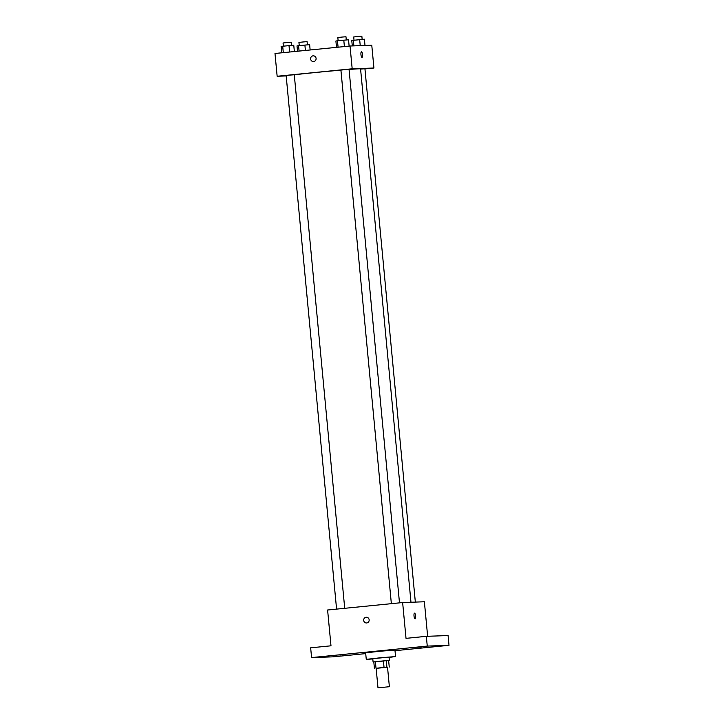 <?xml version="1.0" encoding="UTF-8"?>
<svg xmlns="http://www.w3.org/2000/svg" width="724" height="724" viewBox="0 0 724 724"><rect width="100%" height="100%" fill="white"/><g stroke="black" fill="none" stroke-linecap="round" stroke-linejoin="round"><path stroke-width="1.09" d="M378.209 687.8L389.376 686.714L378.209 687.8M377.982 687.791L376.136 668.27L381.829 667.628L387.53 667.193L389.376 686.714M387.539 667.275L376.145 668.333M384.037 667.392L383.421 660.885L375.394 661.682L376.009 668.189M375.394 661.682L373.801 661.881L374.417 668.388M383.421 660.885L386.308 660.641L386.924 667.148M389.358 660.451L373.086 661.989L372.779 658.731L385.792 657.392L389.05 657.193L389.358 660.451L386.308 660.641M373.086 661.989L373.81 661.98M388.634 660.559L389.25 667.066M372.797 658.94L366.263 659.347L380.887 657.718L395.557 656.577L389.069 657.401M366.263 659.347L365.647 652.84L380.272 651.211L394.942 650.071L395.557 656.577M437.83 646.315L432.626 646.74L437.83 646.315M340.904 655.953L335.71 656.378L340.904 655.953M325.031 656.514L319.827 656.939L325.031 656.514M421.947 646.876L416.752 647.301L421.947 646.876M395.005 650.686L449.007 645.319L427.26 646.089L311.582 657.591L333.33 656.822L365.72 653.6M427.64 636.278L424.382 601.771L402.635 602.549L327.601 610.006L330.986 645.808L310.659 647.826L311.582 657.591M449.007 645.319L448.084 635.554L426.336 636.324L427.26 646.089M426.336 636.324L406.019 638.351L402.635 602.549M366.525 622.966A2.86 2.751 88 0 1 363.692 620.378A2.86 2.751 88 0 1 366.326 617.246A2.86 2.751 88 0 1 369.168 620.006A2.86 2.751 88 0 1 366.525 622.966A2.86 2.751 88 0 1 363.692 620.378A2.86 2.751 88 0 1 366.326 617.246M415.087 618.839A2.86 0.796 -95.7 0 1 414.019 616.043A2.86 0.796 -95.7 0 1 414.535 613.147A2.86 0.796 -95.7 0 1 415.603 615.916A2.86 0.796 -95.7 0 1 415.096 618.839A2.86 0.796 -95.7 0 1 415.087 618.839A2.86 0.796 -95.7 0 0 415.603 615.916A2.86 0.796 -95.7 0 0 414.526 613.147M294.288 74.816A35.177 0.597 -5.4 0 1 340.923 70.147M349.068 69.468A35.177 0.597 -5.4 0 1 360.561 68.825L410.979 602.25M391.358 603.671L340.913 70.083L344.977 69.631L349.049 69.314L399.485 602.857M336.579 609.119L286.143 75.531L290.206 75.07L294.279 74.762L344.714 608.305M360.588 69.088L364.932 68.744L415.341 602.096M364.941 68.916L373.928 68.02L352.181 68.789L277.147 76.255L286.179 75.93M373.928 68.02L371.774 45.241L350.027 46.01L352.181 68.789M350.027 46.01L274.993 53.476L277.147 76.255M310.614 58.961A2.86 2.751 88 0 1 313.257 55.829A2.86 2.751 88 0 1 316.098 58.599A2.86 2.751 88 0 1 313.456 61.549A2.86 2.751 88 0 1 310.614 58.961M362.018 57.422A2.86 0.796 -95.7 0 1 360.95 54.626A2.86 0.796 -95.7 0 1 361.457 51.73A2.86 0.796 -95.7 0 1 362.534 54.499A2.86 0.796 -95.7 0 1 362.027 57.422A2.86 0.796 -95.7 0 1 362.018 57.422M361.457 51.73A2.86 0.796 -95.7 0 1 362.534 54.499A2.86 0.796 -95.7 0 1 362.027 57.422M313.456 61.549A2.86 2.751 88 0 1 310.623 58.961A2.86 2.751 88 0 1 313.257 55.829M310.134 49.974L309.637 44.662L298.569 45.657L297.003 45.911L297.501 51.232M304.885 45.033L305.401 50.445M298.569 45.657L299.084 51.078M299.238 45.594L298.94 42.417L303.003 41.965L307.076 41.648L307.383 44.834M365.005 45.476L364.407 39.214L351.774 40.472L352.289 45.929M359.665 39.585L360.235 45.648M353.348 40.209L353.882 45.874M354.018 40.146L353.719 36.969L357.774 36.517L361.855 36.2L362.154 39.386M294.36 51.549L293.763 45.223L282.695 46.218L281.12 46.481L281.717 52.807M289.012 45.594L289.618 52.019M282.695 46.218L283.301 52.644M283.365 46.155L283.066 42.978L287.129 42.526L291.202 42.209L291.501 45.395M349.131 46.101L348.534 39.775L337.474 40.77L335.9 41.033L336.497 47.359M343.791 40.146L344.398 46.571M337.474 40.77L338.081 47.196M338.135 40.707L337.837 37.53L341.9 37.078L345.982 36.761L346.28 39.956"/></g></svg>
